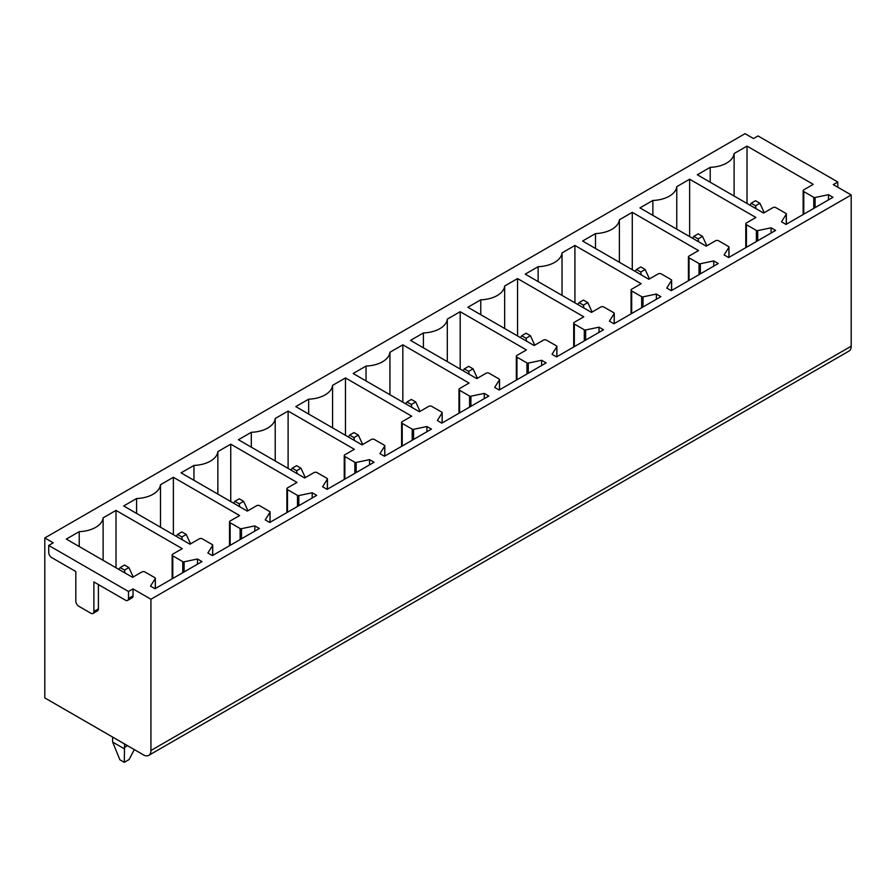<?xml version="1.0" encoding="UTF-8"?>
<svg xmlns="http://www.w3.org/2000/svg" width="896" height="896" viewBox="0 0 896 896"><rect width="100%" height="100%" fill="white"/><g stroke="black" fill="none" stroke-linecap="round" stroke-linejoin="round"><path stroke-width="1.34" d="M44.8 537.958L44.8 697.906L143.416 754.846A10.651 6.149 60 0 0 148.736 755.373L848.994 351.075A10.651 6.149 60 0 0 851.2 346.203L851.2 194.958L150.942 599.245L133.034 588.896L128.509 591.506L48.72 545.44L53.234 542.83L44.8 537.958L745.058 133.672L753.491 138.544L758.005 135.934L837.805 182L833.28 184.61L851.2 194.958M172.771 554.131A2.128 1.232 0 0 0 172.155 554.994A2.128 1.232 0 0 0 172.771 555.867L182.762 561.635A1.277 0.739 0 0 0 184.106 561.803L197.467 558.992L201.981 561.602L155.008 588.728L150.494 586.118L155.277 578.525A1.277 0.739 0 0 0 154.974 577.752L144.928 571.95A2.128 1.232 0 0 0 141.915 571.95L132.574 577.338L66.326 539.09L79.218 531.653A25.547 14.75 0 0 0 103.118 517.843L116.01 510.406L182.258 548.654L172.771 554.131M197.467 564.211L197.467 558.992M79.218 546.538L79.218 531.653M103.118 560.336L103.118 517.843M116.01 567.773L116.01 510.406M230.138 521.013A2.128 1.232 0 0 0 229.522 521.875A2.128 1.232 0 0 0 230.138 522.749L240.128 528.517A1.277 0.739 0 0 0 241.472 528.685L254.834 525.874L259.347 528.483L212.374 555.61L207.861 553L212.643 545.406A1.277 0.739 0 0 0 212.341 544.634L202.283 538.832A2.128 1.232 0 0 0 199.27 538.832L189.941 544.219L123.693 505.971L136.584 498.534A25.547 14.75 0 0 0 160.485 484.725L173.376 477.288L239.624 515.536L230.138 521.013M287.504 487.894A2.128 1.232 0 0 0 286.877 488.757A2.128 1.232 0 0 0 287.504 489.63L297.494 495.398A1.277 0.739 0 0 0 298.827 495.566L312.2 492.755L316.714 495.365L269.741 522.491L265.216 519.882L269.998 512.288A1.277 0.739 0 0 0 269.707 511.515L259.65 505.714A2.128 1.232 0 0 0 256.637 505.714L247.307 511.101L181.059 472.853L193.95 465.416A25.547 14.75 0 0 0 217.851 451.606L230.742 444.17L296.99 482.418L287.504 487.894M344.87 454.776A2.128 1.232 0 0 0 344.243 455.638A2.128 1.232 0 0 0 344.87 456.512L354.85 462.28A1.277 0.739 0 0 0 356.194 462.448L369.555 459.637L374.08 462.246L327.096 489.373L322.582 486.763L327.365 479.17A1.277 0.739 0 0 0 327.074 478.397L317.016 472.595A2.128 1.232 0 0 0 314.003 472.595L304.662 477.982L238.426 439.734L251.317 432.298A25.547 14.75 0 0 0 275.218 418.488L288.109 411.051L354.357 449.299L344.87 454.776M402.226 421.658A2.128 1.232 0 0 0 401.61 422.52A2.128 1.232 0 0 0 402.226 423.394L412.216 429.162A1.277 0.739 0 0 0 413.56 429.33L426.922 426.518L431.435 429.128L384.462 456.254L379.949 453.645L384.731 446.051A1.277 0.739 0 0 0 384.429 445.278L374.371 439.477A2.128 1.232 0 0 0 371.37 439.477L362.029 444.864L295.781 406.616L308.672 399.179A25.547 14.75 0 0 0 332.573 385.37L345.464 377.933L411.712 416.181L402.226 421.658M459.592 388.539A2.128 1.232 0 0 0 458.965 389.402A2.128 1.232 0 0 0 459.592 390.275L469.582 396.043A1.277 0.739 0 0 0 470.915 396.211L484.288 393.4L488.802 396.01L441.829 423.136L437.315 420.526L442.098 412.933A1.277 0.739 0 0 0 441.795 412.16L431.738 406.358A2.128 1.232 0 0 0 428.725 406.358L419.395 411.746L353.147 373.498L366.038 366.061A25.547 14.75 0 0 0 389.939 352.251L402.83 344.814L469.078 383.062L459.592 388.539M516.958 355.421A2.128 1.232 0 0 0 516.331 356.283A2.128 1.232 0 0 0 516.958 357.157L526.949 362.925A1.277 0.739 0 0 0 528.282 363.093L541.643 360.282L546.168 362.891L499.195 390.018L494.67 387.408L499.453 379.814A1.277 0.739 0 0 0 499.162 379.042L489.104 373.24A2.128 1.232 0 0 0 486.091 373.24L476.762 378.627L410.514 340.379L423.405 332.942A25.547 14.75 0 0 0 447.306 319.133L460.197 311.696L526.445 349.944L516.958 355.421M574.325 322.302A2.128 1.232 0 0 0 573.698 323.165A2.128 1.232 0 0 0 574.325 324.038L584.304 329.806A1.277 0.739 0 0 0 585.648 329.974L599.01 327.163L603.523 329.773L556.55 356.899L552.037 354.29L556.819 346.696A1.277 0.739 0 0 0 556.528 345.923L546.47 340.122A2.128 1.232 0 0 0 543.458 340.122L534.117 345.509L467.869 307.261L480.771 299.824A25.547 14.75 0 0 0 504.672 286.014L517.563 278.578L583.8 316.826L574.325 322.302M631.68 289.184A2.128 1.232 0 0 0 631.064 290.046A2.128 1.232 0 0 0 631.68 290.92L641.67 296.688A1.277 0.739 0 0 0 643.014 296.856L656.376 294.045L660.89 296.654L613.917 323.781L609.403 321.171L614.186 313.578A1.277 0.739 0 0 0 613.883 312.805L603.826 307.003A2.128 1.232 0 0 0 600.824 307.003L591.483 312.39L525.235 274.142L538.126 266.706A25.547 14.75 0 0 0 562.027 252.896L574.918 245.459L641.166 283.707L631.68 289.184M689.046 256.066A2.128 1.232 0 0 0 688.419 256.928A2.128 1.232 0 0 0 689.046 257.802L699.037 263.57A1.277 0.739 0 0 0 700.37 263.738L713.742 260.926L718.256 263.536L671.283 290.662L666.758 288.053L671.552 280.459A1.277 0.739 0 0 0 671.25 279.686L661.192 273.885A2.128 1.232 0 0 0 658.179 273.885L648.85 279.272L582.602 241.024L595.493 233.576A25.547 14.75 0 0 0 619.394 219.778L632.285 212.341L698.533 250.589L689.046 256.066M746.413 222.947A2.128 1.232 0 0 0 745.786 223.81A2.128 1.232 0 0 0 746.413 224.683L756.392 230.451A1.277 0.739 0 0 0 757.736 230.619L771.098 227.808L775.622 230.418L728.65 257.544L724.125 254.934L728.907 247.341A1.277 0.739 0 0 0 728.616 246.568L718.558 240.766A2.128 1.232 0 0 0 715.546 240.766L706.216 246.154L639.968 207.906L652.859 200.458A25.547 14.75 0 0 0 676.76 186.659L689.651 179.222L755.899 217.47L746.413 222.947M747.018 146.104L813.254 184.352L803.779 189.829A2.128 1.232 0 0 0 803.152 190.691A2.128 1.232 0 0 0 803.768 191.565L813.758 197.333A1.277 0.739 0 0 0 815.102 197.501L828.464 194.69L832.978 197.299L786.005 224.426L781.491 221.816L786.274 214.222A1.277 0.739 0 0 0 785.982 213.45L775.925 207.648A2.128 1.232 0 0 0 772.912 207.648L763.571 213.035L697.323 174.787L710.214 167.339A25.547 14.75 0 0 0 734.115 153.541L747.018 146.104L747.018 203.47M312.2 497.974L312.2 492.755M193.95 480.301L193.95 465.416M217.851 494.099L217.851 451.606M230.742 501.536L230.742 444.17M426.922 431.738L426.922 426.518M308.672 414.064L308.672 399.179M332.573 427.862L332.573 385.37M345.464 435.299L345.464 377.933M541.643 365.501L541.643 360.282M423.405 347.827L423.405 332.942M447.306 361.626L447.306 319.133M460.197 369.062L460.197 311.696M656.376 299.264L656.376 294.045M538.126 281.59L538.126 266.706M562.027 295.389L562.027 252.896M574.918 302.826L574.918 245.459M771.098 233.027L771.098 227.808M652.859 215.354L652.859 200.458M676.76 229.152L676.76 186.659M689.651 236.589L689.651 179.222M48.72 545.44L48.72 552.395A4.256 2.464 60 0 0 51.722 557.603L75.813 571.514L75.813 601.07A4.256 2.464 60 0 0 78.826 606.29L90.866 613.234A4.256 2.464 60 0 0 93.005 613.446L97.518 610.837A4.256 2.464 60 0 0 98.403 608.888L98.403 584.55M128.509 591.506L128.509 598.461A4.256 2.464 60 0 1 127.624 600.41A4.256 2.464 60 0 1 125.496 600.197L93.878 581.941L93.878 611.498A4.256 2.464 60 0 1 93.005 613.446M128.509 598.461L133.034 595.851L133.034 588.896M133.034 595.851A4.256 2.464 60 0 1 132.149 597.8L127.624 600.41M150.942 599.245L150.942 750.49A10.651 6.149 60 0 1 148.736 755.373M828.464 199.909L828.464 194.69M710.214 182.235L710.214 167.339M734.115 196.034L734.115 153.541M837.805 187.219L837.805 182M632.285 269.707L632.285 212.341M619.394 262.27L619.394 219.778M595.493 248.472L595.493 233.576M713.742 266.146L713.742 260.926M517.563 335.944L517.563 278.578M504.672 328.507L504.672 286.014M480.771 314.709L480.771 299.824M599.01 332.382L599.01 327.163M402.83 402.181L402.83 344.814M389.939 394.744L389.939 352.251M366.038 380.946L366.038 366.061M484.288 398.619L484.288 393.4M288.109 468.418L288.109 411.051M275.218 460.981L275.218 418.488M251.317 447.182L251.317 432.298M369.555 464.856L369.555 459.637M173.376 534.654L173.376 477.288M160.485 527.218L160.485 484.725M136.584 513.419L136.584 498.534M254.834 531.093L254.834 525.874M755.955 208.634L755.518 205.778L759.886 203.258L755.518 200.738L751.15 203.258L749.93 205.15M759.886 203.258L764.21 212.666M755.518 205.778L751.15 203.258M698.589 241.752L698.152 238.896L702.52 236.376L698.152 233.856L693.784 236.376L692.563 238.269M702.52 236.376L706.843 245.784M698.152 238.896L693.784 236.376M641.234 274.87L640.797 272.014L645.154 269.494L640.797 266.974L636.429 269.494L635.197 271.387M645.154 269.494L649.477 278.902M640.797 272.014L636.429 269.494M583.867 307.989L583.43 305.133L587.798 302.613L583.43 300.093L579.062 302.613L577.83 304.506M587.798 302.613L592.122 312.021M583.43 305.133L579.062 302.613M526.501 341.107L526.064 338.251L530.432 335.731L526.064 333.211L521.696 335.731L520.475 337.624M530.432 335.731L534.755 345.139M526.064 338.251L521.696 335.731M469.134 374.226L468.698 371.37L473.066 368.85L468.698 366.33L464.341 368.85L463.109 370.742M473.066 368.85L477.389 378.258M468.698 371.37L464.341 368.85M411.779 407.344L411.342 404.488L415.71 401.968L411.342 399.448L406.974 401.968L405.742 403.861M415.71 401.968L420.022 411.376M411.342 404.488L406.974 401.968M354.413 440.462L353.976 437.606L358.344 435.086L353.976 432.566L349.608 435.086L348.376 436.979M358.344 435.086L362.667 444.494M353.976 437.606L349.608 435.086M297.046 473.581L296.61 470.725L300.978 468.205L296.61 465.685L292.242 468.205L291.021 470.098M300.978 468.205L305.301 477.613M296.61 470.725L292.242 468.205M239.68 506.699L239.243 503.843L243.611 501.323L239.243 498.803L234.886 501.323L233.654 503.216M243.611 501.323L247.934 510.731M239.243 503.843L234.886 501.323M182.325 539.818L181.888 536.962L186.256 534.442L181.888 531.922L177.52 534.442L176.288 536.334M186.256 534.442L190.568 543.85M181.888 536.962L177.52 534.442M124.522 743.938L124.522 747.41A54.186 31.282 60 0 1 124.499 748.91L124.275 762.328L129.136 759.528L134.266 749.56M124.958 572.936L124.522 570.08L128.89 567.56L124.522 565.04L120.154 567.56L118.933 569.453M128.89 567.56L133.213 576.968M112.627 737.061L112.627 740.544A54.186 31.282 60 0 0 112.65 742.067L119.907 759.808L124.275 762.328M124.522 570.08L120.154 567.56M124.499 748.91L112.65 742.067M172.771 578.469L172.771 555.867M182.762 572.701L182.762 561.635M184.106 571.928L184.106 561.803M155.277 588.571L155.277 578.525M287.504 512.232L287.504 489.63M297.494 506.464L297.494 495.398M298.827 505.691L298.827 495.566M269.998 522.334L269.998 512.288M402.226 445.995L402.226 423.394M412.216 440.227L412.216 429.162M413.56 439.454L413.56 429.33M384.731 456.098L384.731 446.051M516.958 379.758L516.958 357.157M526.949 373.99L526.949 362.925M528.282 373.218L528.282 363.093M499.453 389.861L499.453 379.814M631.68 313.522L631.68 290.92M641.67 307.754L641.67 296.688M643.014 306.981L643.014 296.856M614.186 323.624L614.186 313.578M746.413 247.285L746.413 224.683M756.392 241.517L756.392 230.451M757.736 240.744L757.736 230.619M728.907 257.387L728.907 247.341M93.878 611.498L98.403 608.888M150.942 750.49L851.2 346.203M803.768 214.166L803.768 191.565M813.758 208.398L813.758 197.333M815.102 207.626L815.102 197.501M786.274 224.269L786.274 214.222M671.552 290.506L671.552 280.459M700.37 273.862L700.37 263.738M699.037 274.635L699.037 263.57M689.046 280.403L689.046 257.802M556.819 356.742L556.819 346.696M585.648 340.099L585.648 329.974M584.304 340.872L584.304 329.806M574.325 346.64L574.325 324.038M442.098 422.979L442.098 412.933M470.915 406.336L470.915 396.211M469.582 407.109L469.582 396.043M459.592 412.877L459.592 390.275M327.365 489.216L327.365 479.17M356.194 472.573L356.194 462.448M354.85 473.346L354.85 462.28M344.87 479.114L344.87 456.512M212.643 555.453L212.643 545.406M241.472 538.81L241.472 528.685M240.128 539.582L240.128 528.517M230.138 545.35L230.138 522.749M124.522 747.41L127.534 745.674M172.155 578.827L172.155 554.994M155.355 588.526L155.355 578.278M286.877 512.59L286.877 488.757M270.077 522.29L270.077 512.042M401.61 446.354L401.61 422.52M384.81 456.053L384.81 445.805M516.331 380.117L516.331 356.283M499.531 389.816L499.531 379.568M631.064 313.88L631.064 290.046M614.264 323.579L614.264 313.331M745.786 247.643L745.786 223.81M728.986 257.342L728.986 247.094M803.152 214.525L803.152 190.691M786.352 224.224L786.352 213.976M671.619 290.461L671.619 280.213M688.419 280.762L688.419 256.928M556.898 356.698L556.898 346.45M573.698 346.998L573.698 323.165M442.176 422.934L442.176 412.686M458.965 413.235L458.965 389.402M327.443 489.171L327.443 478.923M344.243 479.472L344.243 455.638M212.722 555.408L212.722 545.16M229.522 545.709L229.522 521.875"/></g></svg>
